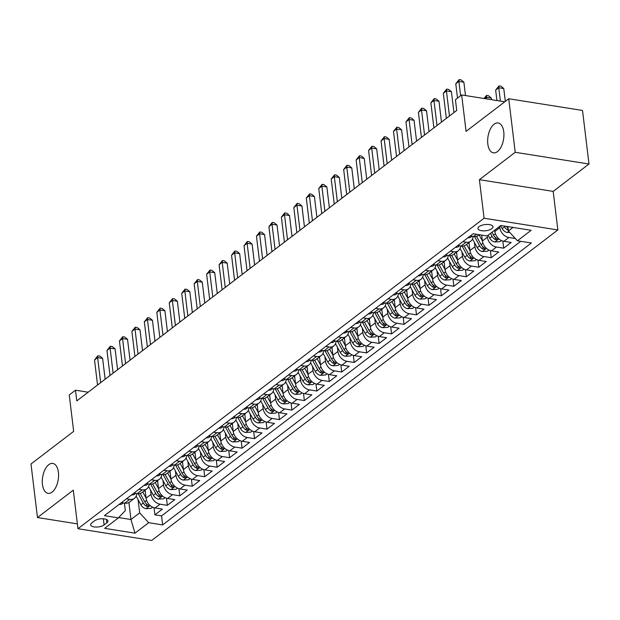 <?xml version="1.0" encoding="UTF-8"?>
<svg xmlns="http://www.w3.org/2000/svg" width="620" height="620" viewBox="0 0 620 620"><rect width="100%" height="100%" fill="white"/><g stroke="black" fill="none" stroke-linecap="round" stroke-linejoin="round"><path stroke-width="0.93" d="M487.816 144.003A15.136 7.889 99 0 1 498.162 122.954A15.136 7.889 99 0 1 503.758 131.812A15.136 7.889 99 0 1 493.411 152.853A15.136 7.889 99 0 1 487.816 144.003M42.462 484.483A15.136 7.889 99 0 1 52.809 463.435A15.136 7.889 99 0 1 58.404 472.293A15.136 7.889 99 0 1 48.058 493.342A15.136 7.889 99 0 1 42.462 484.483M479.089 226.649A7.572 3.1 173.1 0 0 477.958 228.571A7.572 3.1 173.1 0 0 483.577 230.873A7.572 3.1 173.1 0 0 491.854 228.672A7.572 3.1 173.1 0 0 492.985 226.749A7.572 3.1 173.1 0 0 487.367 224.448A7.572 3.1 173.1 0 0 479.089 226.649M589 164.013L582.521 110.461L508.741 98.751L515.22 152.295L479.407 179.676L484.073 218.232L557.853 229.95L553.187 191.394L589 164.013L515.22 152.295M484.073 218.232L77.957 528.713L151.737 540.431L557.853 229.95M77.957 528.713L73.292 490.164L37.479 517.545L77.376 523.877M37.479 517.545L31 463.993L73.664 431.373L69.262 394.963L75.485 390.197L76.787 400.907L456.731 110.43L455.436 99.719L461.668 94.953L466.077 131.37L508.741 98.751M145.103 490.172L146.064 498.147A9.463 7.084 52.6 0 0 155.077 507.982L162.355 509.136L154.884 514.848L154.024 507.741M150.536 490.094L151.048 494.341A9.463 7.084 52.6 0 0 160.061 504.168L167.338 505.331L166.478 498.217M167.338 505.331L174.809 499.611L167.532 498.457A9.463 7.084 52.6 0 1 158.518 488.622L157.558 480.655M170.012 471.13L170.981 479.097A9.463 7.084 52.6 0 0 179.994 488.932L187.271 490.087L179.792 495.806L178.932 488.692M182.474 461.606L183.435 469.572A9.463 7.084 52.6 0 0 192.448 479.407L199.725 480.562L192.254 486.282L191.394 479.167M194.928 452.081L195.897 460.055A9.463 7.084 52.6 0 0 204.91 469.882L212.187 471.045L204.708 476.757L203.848 469.642M207.39 442.556L208.351 450.531A9.463 7.084 52.6 0 0 217.364 460.365L224.642 461.52L217.171 467.232L216.31 460.118M219.844 433.031L220.805 441.006A9.463 7.084 52.6 0 0 229.819 450.841L237.103 451.996L229.625 457.707L228.764 450.6M232.299 423.507L233.267 431.481A9.463 7.084 52.6 0 0 242.281 441.316L249.558 442.471L242.079 448.183L241.219 441.076M244.761 413.982L245.722 421.957A9.463 7.084 52.6 0 0 254.735 431.791L262.012 432.946L254.541 438.658L253.681 431.551M257.215 404.457L258.183 412.432A9.463 7.084 52.6 0 0 267.197 422.267L274.474 423.421L266.995 429.133L266.135 422.026M269.677 394.932L270.638 402.907A9.463 7.084 52.6 0 0 279.651 412.742L286.928 413.896L279.457 419.608L278.597 412.502M282.131 385.415L283.092 393.382A9.463 7.084 52.6 0 0 292.105 403.217L299.39 404.372L291.912 410.091L291.051 402.977M294.585 375.89L295.554 383.858A9.463 7.084 52.6 0 0 304.567 393.692L311.844 394.847L304.366 400.567L303.506 393.452M307.047 366.366L308.008 374.333A9.463 7.084 52.6 0 0 317.022 384.168L324.299 385.322L316.828 391.042L315.967 383.927M319.502 356.841L320.47 364.808A9.463 7.084 52.6 0 0 329.483 374.643L336.761 375.798L329.282 381.517L328.422 374.403M331.964 347.316L332.925 355.291A9.463 7.084 52.6 0 0 341.938 365.126L349.215 366.281L341.744 371.992L340.884 364.878M344.418 337.792L345.379 345.766A9.463 7.084 52.6 0 0 354.392 355.601L361.677 356.756L354.198 362.468L353.338 355.361M356.872 328.267L357.841 336.242A9.463 7.084 52.6 0 0 366.854 346.076L374.131 347.231L366.653 352.943L365.792 345.836M369.334 318.742L370.295 326.717A9.463 7.084 52.6 0 0 379.308 336.551L386.586 337.706L379.115 343.418L378.254 336.311M381.788 309.217L382.757 317.192A9.463 7.084 52.6 0 0 391.77 327.027L399.048 328.181L391.569 333.893L390.709 326.787M394.25 299.692L395.211 307.667A9.463 7.084 52.6 0 0 404.225 317.502L411.502 318.657L404.031 324.369L403.171 317.262M406.704 290.175L407.666 298.142A9.463 7.084 52.6 0 0 416.679 307.977L423.964 309.132L416.485 314.851L415.625 307.737M419.159 280.651L420.128 288.618A9.463 7.084 52.6 0 0 429.141 298.453L436.418 299.607L428.947 305.327L428.079 298.212M431.621 271.126L432.582 279.093A9.463 7.084 52.6 0 0 441.595 288.928L448.872 290.083L441.401 295.802L440.541 288.688M444.075 261.601L445.044 269.568A9.463 7.084 52.6 0 0 454.057 279.403L461.334 280.558L453.856 286.277L452.995 279.163M456.537 252.077L457.498 260.051A9.463 7.084 52.6 0 0 466.511 269.886L473.789 271.041L466.318 276.752L465.457 269.638M468.991 242.552L469.952 250.526A9.463 7.084 52.6 0 0 478.966 260.361L486.25 261.516L478.772 267.228L477.911 260.121M481.701 235.112L482.414 241.002A9.463 7.084 52.6 0 0 491.428 250.837L498.705 251.991L491.234 257.703L490.366 250.596M494.714 230.167L494.868 231.477A9.463 7.084 52.6 0 0 503.882 241.312L511.159 242.467L503.688 248.178L502.828 241.072M104.106 524.931L106.842 522.838A7.332 3.007 173.1 0 0 107.942 520.971A7.332 3.007 173.1 0 0 102.494 518.746A7.332 3.007 173.1 0 0 94.48 520.87L91.745 522.97A7.332 3.007 173.1 0 0 90.644 524.83A7.332 3.007 173.1 0 0 96.085 527.062A7.332 3.007 173.1 0 0 104.106 524.931L103.362 518.777M128.898 502.502L130.959 519.521L139.678 512.856L148.692 522.691L162.649 524.908L531.386 243.001L517.429 240.785L531.131 230.307L500.821 225.494L487.118 235.972L473.161 233.756L104.424 515.662L118.381 517.878L125.317 510.578L124.418 503.114M148.692 522.691L134.99 533.169L104.679 528.356L118.381 517.878M499.697 226.354L499.852 227.664L494.868 231.477M487.235 235.879L487.397 237.189L482.414 241.002M474.424 242.467L474.936 246.713L469.952 250.526M461.97 251.991L462.481 256.238L457.498 260.051M449.508 261.516L450.027 265.763L445.044 269.568M437.054 271.041L437.565 275.288L432.582 279.093M424.599 280.565L425.111 284.812L420.128 288.618M412.137 290.09L412.649 294.337L407.666 298.142M399.683 299.615L400.195 303.862L395.211 307.667M387.221 309.14L387.74 313.379L382.757 317.192M374.767 318.665L375.278 322.904L370.295 326.717M362.312 328.181L362.824 332.428L357.841 336.242M349.851 337.706L350.362 341.953L345.379 345.766M337.396 347.231L337.908 351.478L332.925 355.291M324.934 356.756L325.454 361.003L320.47 364.808M312.48 366.281L312.992 370.528L308.008 374.333M300.018 375.805L300.537 380.052L295.554 383.858M287.564 385.33L288.075 389.577L283.092 393.382M275.11 394.855L275.621 399.102L270.638 402.907M262.647 404.38L263.167 408.619L258.183 412.432M250.193 413.904L250.705 418.143L245.722 421.957M237.731 423.421L238.251 427.668L233.267 431.481M225.277 432.946L225.788 437.193L220.805 441.006M212.823 442.471L213.334 446.718L208.351 450.531M200.361 451.996L200.88 456.243L195.897 460.055M187.907 461.52L188.418 465.767L183.435 469.572M175.445 471.045L175.964 475.292L170.981 479.097M162.99 480.57L163.502 484.817L158.518 488.622M154.884 514.848L161.564 515.91L520.746 241.312M515.367 238.529L508.865 237.499A9.463 7.084 -127.4 0 1 499.852 227.664M503.688 248.178L496.411 247.024A9.463 7.084 -127.4 0 1 487.397 237.189M491.234 257.703L483.949 256.548A9.463 7.084 -127.4 0 1 474.936 246.713M478.772 267.228L471.495 266.073A9.463 7.084 -127.4 0 1 462.481 256.238M466.318 276.752L459.04 275.598A9.463 7.084 -127.4 0 1 450.027 265.763M453.856 286.277L446.578 285.123A9.463 7.084 -127.4 0 1 437.565 275.288M441.401 295.802L434.124 294.647A9.463 7.084 -127.4 0 1 425.111 284.812M428.947 305.327L421.662 304.172A9.463 7.084 -127.4 0 1 412.649 294.337M416.485 314.851L409.208 313.689A9.463 7.084 -127.4 0 1 400.195 303.862M404.031 324.369L396.754 323.214A9.463 7.084 -127.4 0 1 387.74 313.379M391.569 333.893L384.292 332.738A9.463 7.084 -127.4 0 1 375.278 322.904M379.115 343.418L371.837 342.263A9.463 7.084 -127.4 0 1 362.824 332.428M366.653 352.943L359.375 351.788A9.463 7.084 -127.4 0 1 350.362 341.953M354.198 362.468L346.921 361.313A9.463 7.084 -127.4 0 1 337.908 351.478M341.744 371.992L334.467 370.838A9.463 7.084 -127.4 0 1 325.454 361.003M329.282 381.517L322.005 380.362A9.463 7.084 -127.4 0 1 312.992 370.528M316.828 391.042L309.55 389.887A9.463 7.084 -127.4 0 1 300.537 380.052M304.366 400.567L297.089 399.412A9.463 7.084 -127.4 0 1 288.075 389.577M291.912 410.091L284.634 408.929A9.463 7.084 -127.4 0 1 275.621 399.102M279.457 419.608L272.18 418.454A9.463 7.084 -127.4 0 1 263.167 408.619M266.995 429.133L259.718 427.978A9.463 7.084 -127.4 0 1 250.705 418.143M254.541 438.658L247.264 437.503A9.463 7.084 -127.4 0 1 238.251 427.668M242.079 448.183L234.802 447.028A9.463 7.084 -127.4 0 1 225.788 437.193M229.625 457.707L222.347 456.553A9.463 7.084 -127.4 0 1 213.334 446.718M217.171 467.232L209.893 466.077A9.463 7.084 -127.4 0 1 200.88 456.243M204.708 476.757L197.431 475.602A9.463 7.084 -127.4 0 1 188.418 465.767M192.254 486.282L184.977 485.127A9.463 7.084 -127.4 0 1 175.964 475.292M179.792 495.806L172.515 494.651A9.463 7.084 -127.4 0 1 163.502 484.817M126.441 498.837L129.75 499.364A9.463 7.084 52.6 0 0 134.463 498.31A9.463 7.084 52.6 0 0 136.749 493.567M121.458 502.642L124.767 503.169A9.463 7.084 52.6 0 0 129.479 502.123L134.463 498.31M133.912 493.117L137.221 493.644A9.463 7.084 52.6 0 0 141.933 492.598L146.917 488.785A9.463 7.084 -127.4 0 1 142.205 489.839L138.895 489.312M146.367 483.592L149.683 484.119A9.463 7.084 52.6 0 0 154.395 483.073L159.379 479.26A9.463 7.084 -127.4 0 1 154.667 480.314L151.35 479.787M158.828 474.075L162.138 474.594A9.463 7.084 52.6 0 0 166.85 473.548L171.833 469.735A9.463 7.084 -127.4 0 1 167.121 470.789L163.812 470.262M171.283 464.55L174.6 465.078A9.463 7.084 52.6 0 0 179.304 464.024L184.287 460.211A9.463 7.084 -127.4 0 1 179.583 461.264L176.266 460.738M183.745 455.026L187.054 455.553A9.463 7.084 52.6 0 0 191.766 454.499L196.749 450.686A9.463 7.084 -127.4 0 1 192.037 451.74L188.728 451.213M196.199 445.501L199.508 446.028A9.463 7.084 52.6 0 0 204.22 444.974L209.203 441.169A9.463 7.084 -127.4 0 1 204.492 442.215L201.182 441.688M208.653 435.976L211.97 436.503A9.463 7.084 52.6 0 0 216.682 435.449L221.665 431.644A9.463 7.084 -127.4 0 1 216.953 432.69L213.637 432.163M221.115 426.452L224.424 426.979A9.463 7.084 52.6 0 0 229.137 425.925L234.12 422.119A9.463 7.084 -127.4 0 1 229.408 423.166L226.099 422.646M233.57 416.927L236.887 417.454A9.463 7.084 52.6 0 0 241.591 416.4L246.574 412.594A9.463 7.084 -127.4 0 1 241.87 413.641L238.553 413.121M246.031 407.402L249.341 407.929A9.463 7.084 52.6 0 0 254.053 406.883L259.036 403.07A9.463 7.084 -127.4 0 1 254.324 404.124L251.015 403.597M258.486 397.877L261.795 398.404A9.463 7.084 52.6 0 0 266.507 397.358L271.49 393.545A9.463 7.084 -127.4 0 1 266.778 394.599L263.469 394.072M270.94 388.353L274.257 388.88A9.463 7.084 52.6 0 0 278.969 387.833L283.952 384.02A9.463 7.084 -127.4 0 1 279.24 385.074L275.923 384.547M283.402 378.836L286.711 379.355A9.463 7.084 52.6 0 0 291.423 378.308L296.406 374.496A9.463 7.084 -127.4 0 1 291.695 375.55L288.385 375.022M295.856 369.311L299.173 369.838A9.463 7.084 52.6 0 0 303.878 368.784L308.861 364.971A9.463 7.084 -127.4 0 1 304.156 366.025L300.839 365.498M308.318 359.786L311.628 360.313A9.463 7.084 52.6 0 0 316.339 359.259L321.323 355.446A9.463 7.084 -127.4 0 1 316.611 356.5L313.301 355.973M320.772 350.261L324.089 350.788A9.463 7.084 52.6 0 0 328.794 349.734L333.777 345.929A9.463 7.084 -127.4 0 1 329.065 346.975L325.756 346.448M333.227 340.737L336.544 341.263A9.463 7.084 52.6 0 0 341.256 340.21L346.239 336.404A9.463 7.084 -127.4 0 1 341.527 337.451L338.21 336.923M345.689 331.212L348.998 331.739A9.463 7.084 52.6 0 0 353.71 330.685L358.693 326.88A9.463 7.084 -127.4 0 1 353.981 327.926L350.672 327.406M358.143 321.687L361.46 322.214A9.463 7.084 52.6 0 0 366.164 321.16L371.147 317.355A9.463 7.084 -127.4 0 1 366.443 318.401L363.126 317.882M370.605 312.162L373.914 312.689A9.463 7.084 52.6 0 0 378.626 311.643L383.61 307.83A9.463 7.084 -127.4 0 1 378.897 308.884L375.588 308.357M383.059 302.637L386.376 303.165A9.463 7.084 52.6 0 0 391.081 302.118L396.064 298.305A9.463 7.084 -127.4 0 1 391.352 299.359L388.043 298.832M395.513 293.113L398.831 293.64A9.463 7.084 52.6 0 0 403.543 292.594L408.526 288.781A9.463 7.084 -127.4 0 1 403.814 289.835L400.497 289.308M407.975 283.596L411.285 284.115A9.463 7.084 52.6 0 0 415.997 283.069L420.98 279.256A9.463 7.084 -127.4 0 1 416.268 280.31L412.959 279.783M420.43 274.071L423.747 274.598A9.463 7.084 52.6 0 0 428.451 273.544L433.434 269.731A9.463 7.084 -127.4 0 1 428.73 270.785L425.413 270.258M432.892 264.546L436.201 265.073A9.463 7.084 52.6 0 0 440.913 264.019L445.896 260.206A9.463 7.084 -127.4 0 1 441.184 261.26L437.875 260.733M445.346 255.022L448.663 255.549A9.463 7.084 52.6 0 0 453.367 254.495L458.35 250.689A9.463 7.084 -127.4 0 1 453.639 251.736L450.329 251.208M457.8 245.497L461.117 246.024A9.463 7.084 52.6 0 0 465.829 244.97L470.812 241.165A9.463 7.084 -127.4 0 1 466.1 242.211L462.784 241.684M470.262 235.972L473.571 236.499A9.463 7.084 52.6 0 0 478.284 235.445L479.237 234.717M138.074 499.619L139.678 512.856M504.757 101.796L461.668 94.953M88.164 392.212L75.485 390.197M118.676 517.576L130.959 519.521L134.99 533.169M507.896 226.618L508.416 230.95L513.019 227.431M161.564 515.91L162.649 524.908M149.203 484.05A9.463 7.084 -127.4 0 1 146.917 488.785M161.665 474.525A9.463 7.084 -127.4 0 1 159.379 479.26M174.119 465A9.463 7.084 -127.4 0 1 171.833 469.735M186.574 455.475A9.463 7.084 -127.4 0 1 184.287 460.211M199.036 445.95A9.463 7.084 -127.4 0 1 196.749 450.686M211.49 436.426A9.463 7.084 -127.4 0 1 209.203 441.169M223.952 426.901A9.463 7.084 -127.4 0 1 221.665 431.644M236.406 417.376A9.463 7.084 -127.4 0 1 234.12 422.119M248.86 407.851A9.463 7.084 -127.4 0 1 246.574 412.594M261.322 398.327A9.463 7.084 -127.4 0 1 259.036 403.07M273.776 388.81A9.463 7.084 -127.4 0 1 271.49 393.545M286.238 379.285A9.463 7.084 -127.4 0 1 283.952 384.02M298.693 369.76A9.463 7.084 -127.4 0 1 296.406 374.496M311.147 360.236A9.463 7.084 -127.4 0 1 308.861 364.971M323.609 350.711A9.463 7.084 -127.4 0 1 321.323 355.446M336.063 341.186A9.463 7.084 -127.4 0 1 333.777 345.929M348.525 331.661A9.463 7.084 -127.4 0 1 346.239 336.404M360.979 322.137A9.463 7.084 -127.4 0 1 358.693 326.88M373.434 312.612A9.463 7.084 -127.4 0 1 371.147 317.355M385.896 303.087A9.463 7.084 -127.4 0 1 383.61 307.83M398.35 293.57A9.463 7.084 -127.4 0 1 396.064 298.305M410.812 284.045A9.463 7.084 -127.4 0 1 408.526 288.781M423.266 274.521A9.463 7.084 -127.4 0 1 420.98 279.256M435.721 264.996A9.463 7.084 -127.4 0 1 433.434 269.731M448.183 255.471A9.463 7.084 -127.4 0 1 445.896 260.206M460.637 245.946A9.463 7.084 -127.4 0 1 458.35 250.689M473.099 236.422A9.463 7.084 -127.4 0 1 470.812 241.165M517.429 240.785L508.416 230.95M479.407 179.676L553.187 191.394M119.125 504.37L119.195 504.409A6.27 4.696 52.6 0 0 122.21 503.696L123.225 502.929M105.136 379.231L102.618 358.391L97.635 357.601L100.665 382.649M94.519 359.98L97.859 355.764L97.635 357.601L94.519 359.98L97.549 385.036M97.859 355.764L99.851 356.082L102.618 358.391M145.305 491.838L144.6 490.56M146.049 498.038L142.732 491.986M152.629 507.199L151.148 508.33L145.909 508.648A6.27 4.696 -127.4 0 1 140.91 504.789L136.16 496.124M138.214 493.737L143.282 502.983A6.27 4.696 52.6 0 0 146.754 506.339L148.8 506.145L148.25 505.199A6.27 4.696 -127.4 0 1 144.778 501.836L140.19 493.481M131.579 494.845L131.649 494.884A6.27 4.696 52.6 0 0 134.672 494.171L135.679 493.404M117.599 369.706L115.072 348.866L110.089 348.076L113.119 373.132M106.973 350.455L110.314 346.239L110.089 348.076L106.973 350.455L110.004 375.511M110.314 346.239L112.305 346.557L115.072 348.866M144.042 485.321L144.103 485.359A6.27 4.696 52.6 0 0 147.126 484.646L148.141 483.879M130.053 360.181L127.534 339.341L122.543 338.551L125.581 363.607M119.435 340.93L122.768 336.722L122.543 338.551L119.435 340.93L122.466 365.986M122.768 336.722L124.767 337.032L127.534 339.341M156.496 475.796L156.566 475.835A6.27 4.696 52.6 0 0 159.588 475.121L160.596 474.354M142.507 350.656L139.988 329.817L135.005 329.026L138.035 354.082M131.889 331.406L135.23 327.197L135.005 329.026L131.889 331.406L134.92 356.461M135.23 327.197L137.221 327.515L139.988 329.817M168.95 466.271L169.02 466.31A6.27 4.696 52.6 0 0 172.042 465.604L173.05 464.829M154.969 341.132L152.442 320.292L147.459 319.502L150.49 344.557M144.344 321.881L147.684 317.673L147.459 319.502L144.344 321.881L147.382 346.937M147.684 317.673L149.676 317.99L152.442 320.292M157.759 482.314L157.054 481.035M158.511 488.514L155.186 482.461M165.083 497.674L163.602 498.805L158.371 499.123A6.27 4.696 -127.4 0 1 153.373 495.264L148.622 486.599M150.668 484.212L155.736 493.458A6.27 4.696 52.6 0 0 159.208 496.814L161.254 496.62L160.704 495.675A6.27 4.696 -127.4 0 1 157.232 492.311L152.652 483.957M170.213 472.789L169.516 471.51M170.965 478.989L167.648 472.936M177.537 488.157L176.065 489.281L170.826 489.599A6.27 4.696 -127.4 0 1 165.827 485.739L161.076 477.075M163.13 474.688L168.191 483.933A6.27 4.696 52.6 0 0 171.67 487.289L173.716 487.095L173.158 486.15A6.27 4.696 -127.4 0 1 169.686 482.786L165.106 474.432M182.675 463.272L181.97 461.985M183.427 469.472L180.102 463.411M189.999 478.632L188.519 479.756L183.287 480.082A6.27 4.696 -127.4 0 1 178.281 476.222L173.53 467.55M175.584 465.163L180.653 474.409A6.27 4.696 52.6 0 0 184.125 477.764L186.171 477.571L185.62 476.625A6.27 4.696 -127.4 0 1 182.148 473.269L177.568 464.907M195.13 453.747L194.424 452.461M195.881 459.947L192.564 453.887M202.453 469.107L200.973 470.239L195.742 470.557A6.27 4.696 -127.4 0 1 190.743 466.697L185.992 458.025M188.038 455.638L193.107 464.884A6.27 4.696 52.6 0 0 196.579 468.239L198.625 468.046L198.075 467.1A6.27 4.696 -127.4 0 1 194.602 463.745L190.022 455.382M181.412 456.746L181.482 456.785A6.27 4.696 52.6 0 0 184.496 456.08L185.512 455.305M167.423 331.615L164.905 310.767L159.921 309.977L162.952 335.033M156.806 312.364L160.146 308.148L159.921 309.977L156.806 312.364L159.836 337.412M160.146 308.148L162.138 308.466L164.905 310.767M207.592 444.222L206.886 442.936M208.335 450.422L205.019 444.37M214.915 459.583L213.435 460.714L208.196 461.032A6.27 4.696 -127.4 0 1 203.197 457.173L198.447 448.508M200.5 446.113L205.569 455.359A6.27 4.696 52.6 0 0 209.041 458.722L211.087 458.521L210.537 457.575A6.27 4.696 -127.4 0 1 207.065 454.22L202.476 445.857M193.866 447.229L193.936 447.268A6.27 4.696 52.6 0 0 196.958 446.555L197.966 445.78M179.885 322.09L177.359 301.25L172.375 300.452L175.406 325.508M169.26 302.839L172.6 298.623L172.375 300.452L169.26 302.839L172.29 327.887M172.6 298.623L174.592 298.941L177.359 301.25M220.046 434.697L219.34 433.411M220.797 440.897L217.473 434.845M227.37 450.058L225.889 451.189L220.658 451.507A6.27 4.696 -127.4 0 1 215.659 447.648L210.909 438.983M212.954 436.596L218.023 445.834A6.27 4.696 52.6 0 0 221.495 449.198L223.541 449.004L222.991 448.051A6.27 4.696 -127.4 0 1 219.519 444.695L214.938 436.333M206.328 437.704L206.39 437.743A6.27 4.696 52.6 0 0 209.413 437.03L210.428 436.255M192.34 312.565L189.821 291.726L184.83 290.935L187.868 315.983M181.722 293.314L185.055 289.098L184.83 290.935L181.722 293.314L184.752 318.362M185.055 289.098L187.054 289.416L189.821 291.726M232.5 425.173L231.803 423.894M233.252 431.373L229.935 425.32M239.824 440.533L238.351 441.665L233.112 441.982A6.27 4.696 -127.4 0 1 228.113 438.123L223.363 429.459M225.417 427.071L230.477 436.31A6.27 4.696 52.6 0 0 233.957 439.673L236.003 439.479L235.445 438.526A6.27 4.696 -127.4 0 1 231.973 435.17L227.393 426.816M218.783 428.18L218.852 428.219A6.27 4.696 52.6 0 0 221.875 427.506L222.882 426.731M204.794 303.041L202.275 282.201L197.292 281.41L200.322 306.458M194.176 283.79L197.517 279.574L197.292 281.41L194.176 283.79L197.207 308.845M197.517 279.574L199.508 279.891L202.275 282.201M244.962 415.648L244.257 414.369M245.714 421.848L242.389 415.795M252.286 431.009L250.806 432.14L245.574 432.458A6.27 4.696 -127.4 0 1 240.568 428.598L235.817 419.934M237.871 417.547L242.939 426.793A6.27 4.696 52.6 0 0 246.411 430.148L248.457 429.954L247.907 429.001A6.27 4.696 -127.4 0 1 244.435 425.646L239.855 417.291M231.237 418.655L231.306 418.694A6.27 4.696 52.6 0 0 234.329 417.981L235.337 417.206M217.256 293.516L214.729 272.676L209.746 271.885L212.776 296.933M206.631 274.265L209.971 270.049L209.746 271.885L206.631 274.265L209.669 299.321M209.971 270.049L211.963 270.367L214.729 272.676M257.416 406.123L256.711 404.844M258.168 412.323L254.851 406.271M264.74 421.484L263.26 422.615L258.029 422.933A6.27 4.696 -127.4 0 1 253.03 419.074L248.279 410.409M250.325 408.022L255.394 417.268A6.27 4.696 52.6 0 0 258.865 420.624L260.912 420.43L260.361 419.484A6.27 4.696 -127.4 0 1 256.889 416.121L252.309 407.766M243.699 409.13L243.769 409.169A6.27 4.696 52.6 0 0 246.783 408.456L247.799 407.689M229.71 283.991L227.191 263.151L222.208 262.361L225.238 287.409M219.093 264.74L222.433 260.524L222.208 262.361L219.093 264.74L222.123 289.796M222.433 260.524L224.424 260.842L227.191 263.151M269.878 396.599L269.173 395.32M270.622 402.799L267.305 396.746M277.202 411.959L275.722 413.091L270.483 413.408A6.27 4.696 -127.4 0 1 265.484 409.549L260.733 400.884M262.787 398.497L267.856 407.743A6.27 4.696 52.6 0 0 271.328 411.099L273.374 410.905L272.823 409.96A6.27 4.696 -127.4 0 1 269.351 406.596L264.763 398.242M256.153 399.606L256.223 399.644A6.27 4.696 52.6 0 0 259.245 398.931L260.253 398.164M242.172 274.466L239.646 253.626L234.662 252.836L237.692 277.892M231.547 255.215L234.887 250.999L234.662 252.836L231.547 255.215L234.577 280.271M234.887 250.999L236.879 251.317L239.646 253.626M282.333 387.074L281.627 385.795M283.084 393.274L279.76 387.221M289.656 402.434L288.176 403.566L282.945 403.884A6.27 4.696 -127.4 0 1 277.946 400.024L273.195 391.36M275.241 388.972L280.31 398.218A6.27 4.696 52.6 0 0 283.782 401.574L285.828 401.38L285.278 400.435A6.27 4.696 -127.4 0 1 281.805 397.071L277.225 388.717M268.615 390.081L268.677 390.12A6.27 4.696 52.6 0 0 271.7 389.406L272.715 388.639M254.626 264.942L252.108 244.102L247.117 243.311L250.154 268.367M244.009 245.69L247.341 241.482L247.117 243.311L244.009 245.69L247.039 270.746M247.341 241.482L249.341 241.792L252.108 244.102M294.787 377.549L294.089 376.27M295.538 383.749L292.221 377.696M302.111 392.917L300.638 394.041L295.399 394.359A6.27 4.696 -127.4 0 1 290.4 390.499L285.649 381.835M287.703 379.448L292.772 388.694A6.27 4.696 52.6 0 0 296.244 392.049L298.29 391.856L297.732 390.91A6.27 4.696 -127.4 0 1 294.26 387.547L289.679 379.192M281.069 380.556L281.139 380.595A6.27 4.696 52.6 0 0 284.162 379.882L285.169 379.115M267.088 255.417L264.562 234.577L259.579 233.787L262.609 258.842M256.463 236.166L259.803 231.958L259.579 233.787L256.463 236.166L259.493 261.221M259.803 231.958L261.795 232.275L264.562 234.577M307.249 368.032L306.544 366.746M308.001 374.232L304.676 368.172M314.572 383.392L313.092 384.516L307.861 384.842A6.27 4.696 -127.4 0 1 302.862 380.982L298.104 372.31M300.158 369.923L305.226 379.169A6.27 4.696 52.6 0 0 308.698 382.524L310.744 382.331L310.194 381.385A6.27 4.696 -127.4 0 1 306.722 378.029L302.142 369.667M293.524 371.031L293.593 371.07A6.27 4.696 52.6 0 0 296.616 370.365L297.623 369.59M279.543 245.892L277.024 225.052L272.033 224.262L275.063 249.317M268.917 226.641L272.257 222.433L272.033 224.262L268.917 226.641L271.955 251.697M272.257 222.433L274.249 222.751L277.024 225.052M319.703 358.507L318.998 357.221M320.455 364.707L317.138 358.647M327.027 373.868L325.547 374.999L320.315 375.317A6.27 4.696 -127.4 0 1 315.317 371.458L310.566 362.785M312.612 360.398L317.68 369.644A6.27 4.696 52.6 0 0 321.152 373L323.198 372.806L322.648 371.861A6.27 4.696 -127.4 0 1 319.176 368.505L314.596 360.142M305.986 361.507L306.055 361.545A6.27 4.696 52.6 0 0 309.07 360.84L310.085 360.065M291.997 236.375L289.478 215.528L284.495 214.737L287.525 239.793M281.379 217.124L284.719 212.908L284.495 214.737L281.379 217.124L284.41 242.172M284.719 212.908L286.711 213.226L289.478 215.528M332.165 348.983L331.46 347.696M332.909 355.183L329.592 349.13M339.489 364.343L338.009 365.474L332.769 365.792A6.27 4.696 -127.4 0 1 327.771 361.933L323.02 353.268M325.074 350.874L330.142 360.119A6.27 4.696 52.6 0 0 333.614 363.483L335.66 363.281L335.11 362.336A6.27 4.696 -127.4 0 1 331.638 358.98L327.05 350.618M318.44 351.99L318.51 352.028A6.27 4.696 52.6 0 0 321.532 351.315L322.54 350.54M304.459 226.85L301.932 206.011L296.949 205.212L299.979 230.268M293.834 207.599L297.174 203.383L296.949 205.212L293.834 207.599L296.864 232.647M297.174 203.383L299.166 203.701L301.932 206.011M344.619 339.458L343.914 338.171M345.371 345.658L342.046 339.605M351.943 354.818L350.463 355.95L345.231 356.267A6.27 4.696 -127.4 0 1 340.233 352.408L335.482 343.744M337.528 341.356L342.596 350.594A6.27 4.696 52.6 0 0 346.069 353.958L348.115 353.764L347.564 352.811A6.27 4.696 -127.4 0 1 344.092 349.455L339.512 341.093M330.902 342.465L330.964 342.504A6.27 4.696 52.6 0 0 333.986 341.791L335.002 341.015M316.913 217.326L314.394 196.486L309.403 195.695L312.441 220.743M306.296 198.075L309.628 193.858L309.403 195.695L306.296 198.075L309.326 223.123M309.628 193.858L311.628 194.176L314.394 196.486M357.074 329.933L356.376 328.654M357.825 336.133L354.508 330.08M364.397 345.294L362.925 346.425L357.686 346.743A6.27 4.696 -127.4 0 1 352.687 342.883L347.936 334.219M349.99 331.832L355.058 341.07A6.27 4.696 52.6 0 0 358.531 344.433L360.577 344.24L360.019 343.286A6.27 4.696 -127.4 0 1 356.547 339.93L351.966 331.576M343.356 332.94L343.426 332.979A6.27 4.696 52.6 0 0 346.448 332.266L347.456 331.491M329.375 207.801L326.849 186.961L321.865 186.171L324.896 211.219M318.75 188.55L322.09 184.334L321.865 186.171L318.75 188.55L321.78 213.606M322.09 184.334L324.082 184.651L326.849 186.961M369.536 320.408L368.83 319.13M370.287 326.608L366.963 320.555M376.859 335.769L375.379 336.9L370.148 337.218A6.27 4.696 -127.4 0 1 365.149 333.358L360.39 324.694M362.444 322.307L367.513 331.553A6.27 4.696 52.6 0 0 370.985 334.909L373.031 334.715L372.481 333.762A6.27 4.696 -127.4 0 1 369.009 330.406L364.428 322.051M355.81 323.415L355.88 323.454A6.27 4.696 52.6 0 0 358.903 322.741L359.91 321.966M341.829 198.276L339.31 177.436L334.32 176.646L337.35 201.694M331.204 179.025L334.544 174.809L334.32 176.646L331.204 179.025L334.242 204.081M334.544 174.809L336.544 175.127L339.31 177.436M381.99 310.884L381.285 309.605M382.742 317.084L379.425 311.031M389.313 326.244L387.833 327.376L382.602 327.693A6.27 4.696 -127.4 0 1 377.603 323.834L372.853 315.169M374.899 312.782L379.967 322.028A6.27 4.696 52.6 0 0 383.439 325.384L385.485 325.19L384.935 324.245A6.27 4.696 -127.4 0 1 381.463 320.881L376.882 312.526M368.272 313.89L368.342 313.929A6.27 4.696 52.6 0 0 371.357 313.216L372.372 312.449M354.284 188.751L351.765 167.911L346.781 167.121L349.812 192.169M343.666 169.5L347.006 165.284L346.781 167.121L343.666 169.5L346.696 194.556M347.006 165.284L348.998 165.602L351.765 167.911M394.452 301.359L393.747 300.08M395.196 307.559L391.879 301.506M401.775 316.719L400.295 317.851L395.056 318.169A6.27 4.696 -127.4 0 1 390.058 314.309L385.307 305.644M387.361 303.257L392.429 312.503A6.27 4.696 52.6 0 0 395.901 315.859L397.947 315.665L397.397 314.72A6.27 4.696 -127.4 0 1 393.925 311.356L389.337 303.002M380.726 304.366L380.796 304.404A6.27 4.696 52.6 0 0 383.819 303.692L384.826 302.924M366.746 179.226L364.219 158.387L359.236 157.596L362.266 182.652M356.12 159.975L359.461 155.76L359.236 157.596L356.12 159.975L359.151 185.031M359.461 155.76L361.452 156.077L364.219 158.387M406.906 291.834L406.201 290.555M407.658 298.034L404.333 291.981M414.23 307.195L412.75 308.326L407.518 308.644A6.27 4.696 -127.4 0 1 402.519 304.784L397.769 296.12M399.815 293.733L404.883 302.978A6.27 4.696 52.6 0 0 408.355 306.334L410.401 306.14L409.851 305.195A6.27 4.696 -127.4 0 1 406.379 301.832L401.799 293.477M393.188 294.841L393.258 294.88A6.27 4.696 52.6 0 0 396.273 294.167L397.288 293.399M379.2 169.702L376.681 148.862L371.69 148.072L374.728 173.127M368.582 150.451L371.915 146.243L371.69 148.072L368.582 150.451L371.613 175.507M371.915 146.243L373.914 146.553L376.681 148.862M419.36 282.309L418.663 281.031M420.112 288.509L416.795 282.457M426.684 297.678L425.212 298.801L419.972 299.119A6.27 4.696 -127.4 0 1 414.974 295.26L410.223 286.595M412.277 284.208L417.345 293.454A6.27 4.696 52.6 0 0 420.817 296.81L422.863 296.616L422.305 295.67A6.27 4.696 -127.4 0 1 418.833 292.307L414.253 283.952M405.643 285.316L405.713 285.355A6.27 4.696 52.6 0 0 408.735 284.642L409.743 283.875M391.662 160.177L389.135 139.337L384.152 138.547L387.182 163.602M381.037 140.926L384.377 136.718L384.152 138.547L381.037 140.926L384.067 165.982M384.377 136.718L386.369 137.035L389.135 139.337M431.822 272.792L431.117 271.506M432.574 278.992L429.249 272.932M439.146 288.153L437.666 289.276L432.435 289.602A6.27 4.696 -127.4 0 1 427.436 285.743L422.677 277.07M424.731 274.683L429.8 283.929A6.27 4.696 52.6 0 0 433.271 287.285L435.318 287.091L434.767 286.146A6.27 4.696 -127.4 0 1 431.295 282.79L426.715 274.428M418.097 275.792L418.167 275.83A6.27 4.696 52.6 0 0 421.189 275.125L422.197 274.35M404.116 150.652L401.597 129.812L396.606 129.022L399.637 154.078M393.491 131.401L396.831 127.193L396.606 129.022L393.491 131.401L396.529 156.457M396.831 127.193L398.831 127.511L401.597 129.812M444.276 263.267L443.579 261.981M445.028 269.467L441.711 263.407M451.6 278.628L450.12 279.76L444.889 280.077A6.27 4.696 -127.4 0 1 439.89 276.218L435.139 267.546M437.185 265.159L442.254 274.404A6.27 4.696 52.6 0 0 445.726 277.76L447.772 277.566L447.221 276.621A6.27 4.696 -127.4 0 1 443.75 273.265L439.169 264.903M430.559 266.267L430.629 266.305A6.27 4.696 52.6 0 0 433.643 265.6L434.659 264.825M416.57 141.127L414.052 120.288L409.068 119.497L412.099 144.553M405.953 121.884L409.293 117.668L409.068 119.497L405.953 121.884L408.983 146.932M409.293 117.668L411.285 117.986L414.052 120.288M443.013 256.75L443.083 256.788A6.27 4.696 52.6 0 0 446.106 256.076L447.113 255.301M429.032 131.611L426.506 110.771L421.522 109.973L424.553 135.028M418.407 112.359L421.747 108.144L421.522 109.973L418.407 112.359L421.437 137.407M421.747 108.144L423.739 108.461L426.506 110.771M455.475 247.225L455.545 247.264A6.27 4.696 52.6 0 0 458.56 246.551L459.575 245.776M441.486 122.086L438.968 101.246L433.977 100.456L437.015 125.504M430.869 102.835L434.202 98.619L433.977 100.456L430.869 102.835L433.899 127.883M434.202 98.619L436.201 98.936L438.968 101.246M456.739 253.743L456.033 252.456M457.482 259.943L454.166 253.882M464.062 269.103L462.582 270.235L457.343 270.553A6.27 4.696 -127.4 0 1 452.344 266.693L447.594 258.029M449.647 255.634L454.716 264.88A6.27 4.696 52.6 0 0 458.188 268.243L460.234 268.042L459.683 267.096A6.27 4.696 -127.4 0 1 456.212 263.74L451.624 255.378M469.193 244.218L468.488 242.931M469.945 250.418L466.62 244.365M476.517 259.579L475.036 260.71L469.805 261.028A6.27 4.696 -127.4 0 1 464.806 257.168L460.055 248.504M462.101 246.117L467.17 255.355A6.27 4.696 52.6 0 0 470.642 258.718L472.688 258.524L472.138 257.571A6.27 4.696 -127.4 0 1 468.666 254.215L464.086 245.853M482.399 240.893L479.082 234.84M488.971 250.054L487.498 251.185L482.259 251.503A6.27 4.696 -127.4 0 1 477.261 247.644L472.51 238.979M474.564 236.592L479.632 245.83A6.27 4.696 52.6 0 0 483.104 249.194L485.15 249L484.592 248.047A6.27 4.696 -127.4 0 1 481.12 244.691L476.54 236.336M467.93 237.7L467.999 237.739A6.27 4.696 52.6 0 0 471.022 237.026L472.029 236.251M453.949 112.561L451.422 91.721L446.439 90.931L449.469 115.979M443.323 93.31L446.664 89.094L446.439 90.931L443.323 93.31L446.354 118.366M446.664 89.094L448.655 89.412L451.422 91.721M494.861 231.369L494.349 230.446M501.433 240.529L499.953 241.661L494.721 241.978A6.27 4.696 -127.4 0 1 489.722 238.119L488.118 235.205M491.505 99.688L491.304 98.053L486.32 97.263L484.577 98.596M490.49 233.399L492.086 236.313A6.27 4.696 52.6 0 0 495.558 239.669L497.604 239.475L497.054 238.522A6.27 4.696 -127.4 0 1 493.582 235.166L491.986 232.252M486.514 98.898L486.545 95.426L488.537 95.744L491.304 98.053M483.941 98.495L486.545 95.426M465.496 95.565L463.884 82.197L458.893 81.406L460.629 95.744M455.778 83.785L459.118 79.569L458.893 81.406L455.778 83.785L457.514 98.131M459.118 79.569L461.117 79.887L463.884 82.197M509.656 232.306L507.175 232.453A6.27 4.696 -127.4 0 1 502.177 228.594L500.58 225.68M505.315 101.37L503.758 88.528L498.775 87.738L495.659 90.117L496.922 100.549M504.122 226.021L504.541 226.788A6.27 4.696 52.6 0 0 508.012 230.144L508.33 230.26M508.067 228.083A6.27 4.696 -127.4 0 1 506.509 226.393M500.394 101.107L498.775 87.738L498.999 85.901L500.991 86.219L503.758 88.528M495.659 90.117L498.999 85.901M151.048 494.341L146.064 498.147M160.061 504.168L155.077 507.982M508.865 237.499L503.882 241.312M496.411 247.024L491.428 250.837M483.949 256.548L478.966 260.361M471.495 266.073L466.511 269.886M459.04 275.598L454.057 279.403M446.578 285.123L441.595 288.928M434.124 294.647L429.141 298.453M421.662 304.172L416.679 307.977M409.208 313.689L404.225 317.502M396.754 323.214L391.77 327.027M384.292 332.738L379.308 336.551M371.837 342.263L366.854 346.076M359.375 351.788L354.392 355.601M346.921 361.313L341.938 365.126M334.467 370.838L329.483 374.643M322.005 380.362L317.022 384.168M309.55 389.887L304.567 393.692M297.089 399.412L292.105 403.217M284.634 408.929L279.651 412.742M272.18 418.454L267.197 422.267M259.718 427.978L254.735 431.791M247.264 437.503L242.281 441.316M234.802 447.028L229.819 450.841M222.347 456.553L217.364 460.365M209.893 466.077L204.91 469.882M197.431 475.602L192.448 479.407M184.977 485.127L179.994 488.932M172.515 494.651L167.532 498.457M129.75 499.364L124.767 503.169M142.205 489.839L137.221 493.644M154.667 480.314L149.683 484.119M167.121 470.789L162.138 474.594M179.583 461.264L174.6 465.078M192.037 451.74L187.054 455.553M204.492 442.215L199.508 446.028M216.953 432.69L211.97 436.503M229.408 423.166L224.424 426.979M241.87 413.641L236.887 417.454M254.324 404.124L249.341 407.929M266.778 394.599L261.795 398.404M279.24 385.074L274.257 388.88M291.695 375.55L286.711 379.355M304.156 366.025L299.173 369.838M316.611 356.5L311.628 360.313M329.065 346.975L324.089 350.788M341.527 337.451L336.544 341.263M353.981 327.926L348.998 331.739M366.443 318.401L361.46 322.214M378.897 308.884L373.914 312.689M391.352 299.359L386.376 303.165M403.814 289.835L398.831 293.64M416.268 280.31L411.285 284.115M428.73 270.785L423.747 274.598M441.184 261.26L436.201 265.073M453.639 251.736L448.663 255.549M466.1 242.211L461.117 246.024M476.478 234.283L473.571 236.499M106.431 519.428L106.842 522.838M146.041 508.64L150.11 505.532M144.778 501.836L146.615 500.433M140.91 504.789L143.282 502.983M146.467 503.99L146.754 506.339M158.503 499.115L162.572 496.008M157.232 492.311L159.069 490.908M153.373 495.264L155.736 493.458M158.922 494.466L159.208 496.814M170.957 489.599L175.026 486.483M169.686 482.786L171.531 481.384M165.827 485.739L168.191 483.933M171.383 484.941L171.67 487.289M183.419 480.074L187.48 476.958M182.148 473.269L183.985 471.859M178.281 476.222L180.653 474.409M183.838 475.416L184.125 477.764M195.874 470.549L199.942 467.433M194.602 463.745L196.439 462.334M190.743 466.697L193.107 464.884M196.3 465.891L196.579 468.239M208.328 461.024L212.397 457.917M207.065 454.22L208.901 452.809M203.197 457.173L205.569 455.359M208.754 456.367L209.041 458.722M220.79 451.5L224.858 448.392M219.519 444.695L221.356 443.292M215.659 447.648L218.023 445.834M221.208 446.842L221.495 449.198M233.244 441.975L237.313 438.867M231.973 435.17L233.817 433.768M228.113 438.123L230.477 436.31M233.67 437.317L233.957 439.673M245.706 432.45L249.767 429.342M244.435 425.646L246.272 424.243M240.568 428.598L242.939 426.793M246.124 427.792L246.411 430.148M258.16 422.925L262.229 419.818M256.889 416.121L258.726 414.718M253.03 419.074L255.394 417.268M258.587 418.275L258.865 420.624M270.615 413.4L274.683 410.293M269.351 406.596L271.188 405.193M265.484 409.549L267.856 407.743M271.041 408.75L271.328 411.099M283.077 403.876L287.145 400.768M281.805 397.071L283.642 395.669M277.946 400.024L280.31 398.218M283.495 399.226L283.782 401.574M295.531 394.359L299.599 391.243M294.26 387.547L296.104 386.144M290.4 390.499L292.772 388.694M295.957 389.701L296.244 392.049M307.993 384.834L312.062 381.719M306.722 378.029L308.558 376.619M302.862 380.982L305.226 379.169M308.411 380.176L308.698 382.524M320.447 375.309L324.516 372.194M319.176 368.505L321.013 367.094M315.317 371.458L317.68 369.644M320.873 370.651L321.152 373M332.901 365.785L336.97 362.677M331.638 358.98L333.475 357.57M327.771 361.933L330.142 360.119M333.328 361.127L333.614 363.483M345.363 356.26L349.432 353.152M344.092 349.455L345.929 348.053M340.233 352.408L342.596 350.594M345.782 351.602L346.069 353.958M357.817 346.735L361.886 343.627M356.547 339.93L358.391 338.528M352.687 342.883L355.058 341.07M358.244 342.077L358.531 344.433M370.279 337.21L374.348 334.103M369.009 330.406L370.845 329.003M365.149 333.358L367.513 331.553M370.698 332.553L370.985 334.909M382.734 327.685L386.803 324.578M381.463 320.881L383.3 319.478M377.603 323.834L379.967 322.028M383.16 323.036L383.439 325.384M395.188 318.161L399.257 315.053M393.925 311.356L395.762 309.954M390.058 314.309L392.429 312.503M395.614 313.511L395.901 315.859M407.65 308.636L411.719 305.528M406.379 301.832L408.216 300.429M402.519 304.784L404.883 302.978M408.068 303.986L408.355 306.334M420.104 299.119L424.173 296.004M418.833 292.307L420.678 290.904M414.974 295.26L417.345 293.454M420.531 294.461L420.817 296.81M432.566 289.594L436.635 286.479M431.295 282.79L433.132 281.379M427.436 285.743L429.8 283.929M432.985 284.937L433.271 287.285M445.021 280.07L449.089 276.954M443.75 273.265L445.586 271.854M439.89 276.218L442.254 274.404M445.447 275.412L445.726 277.76M457.475 270.545L461.543 267.429M456.212 263.74L458.048 262.33M452.344 266.693L454.716 264.88M457.901 265.887L458.188 268.243M469.937 261.02L474.006 257.912M468.666 254.215L470.503 252.813M464.806 257.168L467.17 255.355M470.355 256.362L470.642 258.718M482.391 251.495L486.46 248.388M481.12 244.691L482.964 243.288M477.261 247.644L479.632 245.83M482.817 246.838L483.104 249.194M494.853 241.971L498.922 238.863M493.582 235.166L495.419 233.763M489.722 238.119L492.086 236.313M495.271 237.313L495.558 239.669M507.307 232.446L508.764 231.33M502.177 228.594L504.541 226.788M507.733 227.796L508.012 230.144"/></g></svg>

